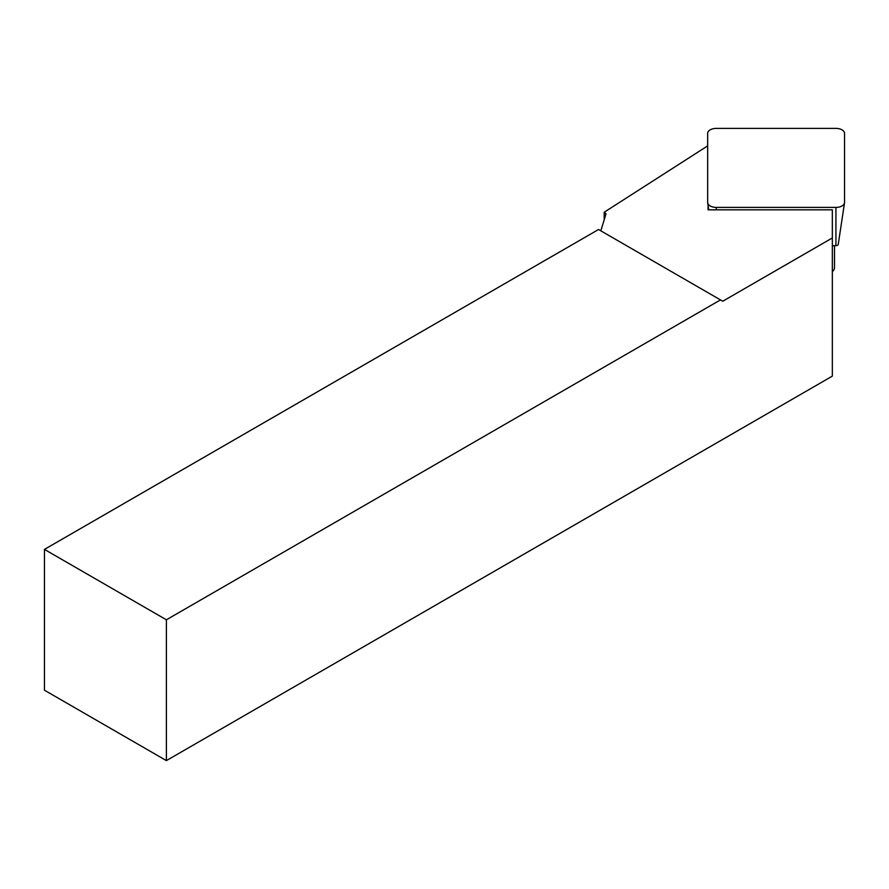 <?xml version="1.0" encoding="UTF-8"?>
<svg xmlns="http://www.w3.org/2000/svg" width="889" height="889" viewBox="0 0 889 889"><rect width="100%" height="100%" fill="white"/><g stroke="black" fill="none" stroke-linecap="round" stroke-linejoin="round"><path stroke-width="1.33" d="M707.666 145.885L604.187 212.238L604.187 219.783M166.387 760.606L166.387 619.8L44.45 549.402L44.45 690.208L166.387 760.606L832.337 376.125L832.337 209.826L708.066 209.826L708.066 205.292M600.82 230.829L606.031 213.76L604.187 212.238M832.337 237.963L722.757 301.227L598.53 229.506L44.45 549.402M166.387 619.8L720.468 299.904M834.493 245.675L834.493 267.545A12.935 7.468 180 0 1 832.337 271.667M707.666 133.372L707.666 202.436A8.623 4.978 0 0 0 707.7 202.87A8.623 4.978 0 0 0 716.29 207.415L835.927 207.415A8.623 4.978 0 0 0 844.517 202.87A8.623 4.978 0 0 0 844.55 202.436L844.55 133.372A8.623 4.978 0 0 0 835.927 128.394L716.29 128.394A8.623 4.978 0 0 0 707.666 133.372M832.337 245.675L835.927 245.675A2.323 1.345 0 0 0 838.238 244.453A2.323 1.345 0 0 0 838.249 244.331M716.29 209.826L716.29 207.415M835.927 245.675L835.927 207.415M708.744 209.826L707.7 202.87M838.238 244.453L844.517 202.87"/></g></svg>
